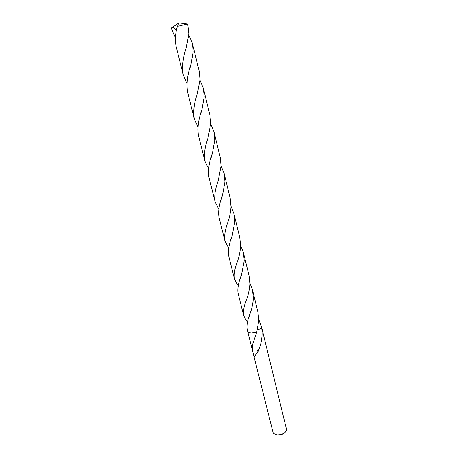 <?xml version="1.0" encoding="UTF-8"?>
<svg xmlns="http://www.w3.org/2000/svg" width="458" height="458" viewBox="0 0 458 458"><rect width="100%" height="100%" fill="white"/><g stroke="black" fill="none" stroke-linecap="round" stroke-linejoin="round"><path stroke-width="0.69" d="M275.596 434.631L277.319 435.054C280.622 435.215 283.256 434.276 285.225 432.243M258.822 319.352L261.776 328.237L257.339 329.983L261.776 328.231C262.577 335.388 261.73 342.143 259.251 348.492L258.197 351.481L254.076 356.925L273.048 432.466L273.644 433.526L276.884 434.882C281.71 434.928 284.893 433.417 286.439 430.36L286.468 429.146L266.459 347.072M249.037 332.519L251.442 332.903L256.772 332.021L258.81 320.411L257.974 312.259L252.53 289.931L253.36 298.112C253.074 303.041 252.14 307.742 250.566 312.201C247.635 319.329 246.484 325.014 247.125 329.256L247.623 331.26C248.774 333.126 251.826 333.378 256.772 332.021L253.595 341.531C252.472 344.599 252.066 347.439 252.381 350.055L254.076 356.925M258.123 351.492L258.243 350.937L257.367 349.866L252.381 350.055M258.197 351.481L257.362 349.872M267.775 352.878L268.01 353.439M251.442 332.903L256.772 332.021M188.805 33.932L187.666 23.993L177.452 26.358L176.84 28.104C175.128 34.905 174.922 41.203 176.227 46.979L183.229 74.854C181.855 66.656 182.862 57.662 186.263 47.867L188.805 33.932M186.864 83.121L183.229 74.854M210.732 123.66L209.947 115.279L203.404 88.434L204.176 96.833L201.984 109.347C198.463 119.08 197.272 127.73 198.411 135.305L204.892 161.119C203.793 154.495 204.812 146.881 207.955 138.259L210.732 123.66M199.957 80.179L203.404 88.434M208.527 168.704L204.892 161.119M231.032 206.735L230.225 198.44L224.157 173.553L224.952 181.866L222.525 195.097C219.268 203.644 218.082 210.995 218.97 217.149L224.987 241.114C224.111 235.841 225.118 229.435 228.01 221.884C229.676 216.943 230.683 211.894 231.032 206.735M221.077 165.876L224.157 173.553M228.674 248.093L224.987 241.114M261.776 328.231L261.329 326.027M247.463 321.917L246.112 320.314L243.667 315.51C242.975 311.343 243.959 305.996 246.622 299.463C248.431 294.546 249.518 289.347 249.879 283.868L249.055 275.682L243.416 252.541L244.234 260.757L241.561 274.605C238.509 282.26 237.341 288.46 238.068 293.206L243.667 315.51M240.639 245.385L243.416 252.541M175.397 37.774L171.75 29.14L171.487 27.995L171.83 27.761C173.742 27.148 175.151 28.127 176.055 30.68L176.679 28.831M171.75 29.14L171.487 27.995M199.98 79.675L199.219 71.265L192.412 43.344L193.161 51.771L191.095 63.868C187.442 74.202 186.257 83.579 187.534 91.995L194.266 118.805C193.036 111.466 194.055 103.176 197.324 93.936L199.98 79.675M172.872 27.978L174.029 27.789M188.753 34.785L192.412 43.344M197.896 126.74L194.266 118.805M221.071 165.973L220.281 157.649L213.978 131.795L214.762 140.159L212.443 153.075C209.054 162.224 207.869 170.199 208.882 177L215.123 201.846C214.132 196.007 215.151 189.017 218.168 180.887L221.071 165.973M210.72 123.855L213.978 131.795M218.781 209.134L215.123 201.846M240.627 245.998L239.809 237.759L233.958 213.76L234.771 222.044L232.223 235.595C229.109 243.484 227.935 250.24 228.691 255.873L234.496 278.979C233.7 274.359 234.696 268.497 237.49 261.398C239.225 256.474 240.267 251.345 240.627 245.998M231.044 206.369L233.958 213.76M238.229 285.66L237.067 284.195L234.496 278.979M249.896 283.027L252.53 289.931M171.83 27.761L178.809 22.9L187.666 23.993M178.042 23.593L178.631 23.358L177.452 26.358M178.048 23.616L178.809 22.9M247.646 331.323L252.438 350.404M254.19 357.211L258.243 350.937M259.251 348.492L258.301 350.914M261.77 327.831L266.504 347.256M201.984 109.347L200.421 115.01M222.525 195.097L220.979 200.295M241.555 274.623L240.061 279.26M230.7 240.53L232.223 235.595M210.898 158.457L212.443 153.075M189.509 69.811L191.095 63.868M250.566 312.201L249.072 316.678"/></g></svg>
